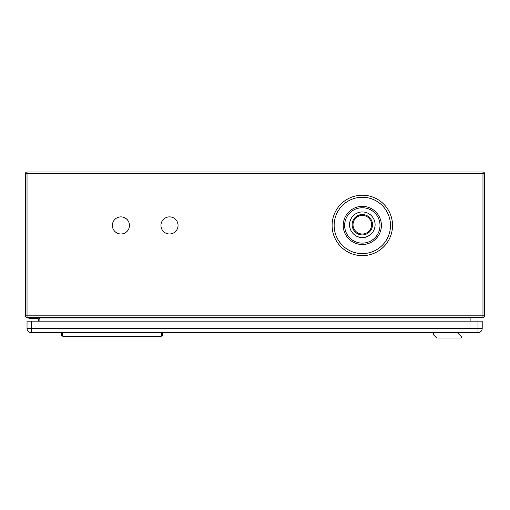 <?xml version="1.0" encoding="UTF-8"?>
<svg xmlns="http://www.w3.org/2000/svg" width="510" height="510" viewBox="0 0 510 510"><rect width="100%" height="100%" fill="white"/><g stroke="black" fill="none" stroke-linecap="round" stroke-linejoin="round"><path stroke-width="0.76" d="M38.734 321.172L38.734 319.642A1.147 1.147 0 0 0 37.587 318.495L28.942 318.495L28.407 317.347M37.587 317.347A2.295 2.295 0 0 1 39.882 319.642M38.734 319.642A1.147 1.147 0 0 0 37.587 318.495M169.505 216.884A8.549 8.549 0 0 0 160.956 225.433A8.549 8.549 0 0 0 169.505 233.982A8.549 8.549 0 0 0 178.054 225.433A8.549 8.549 0 0 0 169.505 216.884M120.927 216.884A8.549 8.549 0 0 0 112.378 225.433A8.549 8.549 0 0 0 120.927 233.982A8.549 8.549 0 0 0 129.476 225.433A8.549 8.549 0 0 0 120.927 216.884M470.118 321.172L470.118 317.959L39.882 317.959L39.882 321.172M39.882 317.959L39.27 317.347M470.118 317.959L470.73 317.347M27.03 317.347A1.53 1.53 0 0 1 25.5 315.817L25.5 173.527A1.53 1.53 0 0 1 27.03 171.998L482.97 171.998A1.53 1.53 0 0 1 484.5 173.527L484.5 315.817A1.53 1.53 0 0 1 482.97 317.347L482.97 315.817L484.5 315.817A1.53 1.53 0 0 1 482.97 317.347L27.03 317.347A1.53 1.53 0 0 1 25.5 315.817L27.03 315.817L27.03 317.347M458.152 332.647L458.152 333.412L461.212 336.472L461.212 338.002L436.732 338.002L433.672 334.942L433.672 332.647M458.407 332.647L458.407 333.412L461.467 336.472L461.212 338.002M436.732 338.002L433.627 334.942L433.627 332.647M477.997 321.172L482.205 321.172L482.205 328.44A4.207 4.207 0 0 1 477.997 332.647L31.237 332.647A4.207 4.207 0 0 1 27.03 328.44L27.03 321.172L31.237 321.172L31.237 332.647A4.207 4.207 0 0 1 27.03 328.44L477.997 328.44L477.997 321.172L31.237 321.172M362.317 237.494A12.775 12.775 0 0 1 349.541 224.719A12.775 12.775 0 0 1 362.317 211.943A12.775 12.775 0 0 1 375.092 224.719A12.775 12.775 0 0 1 362.317 237.494M362.317 214.525A10.194 10.194 0 0 1 372.51 224.719A10.194 10.194 0 0 1 362.317 234.912A10.194 10.194 0 0 1 352.123 224.719A10.194 10.194 0 0 1 362.317 214.525M362.317 215.418A9.295 9.295 0 0 1 371.618 224.719A9.295 9.295 0 0 1 362.317 234.013A9.295 9.295 0 0 1 353.022 224.719A9.295 9.295 0 0 1 362.317 215.418M362.317 255.65A30.217 30.217 0 0 0 392.534 225.433A30.217 30.217 0 0 0 362.317 195.215A30.217 30.217 0 0 0 332.106 225.433A30.217 30.217 0 0 0 362.317 255.65M362.317 253.61A28.177 28.177 0 0 0 390.494 225.433A28.177 28.177 0 0 0 362.317 197.255A28.177 28.177 0 0 0 334.146 225.433A28.177 28.177 0 0 0 362.317 253.61M362.317 244.513A19.08 19.08 0 0 0 381.397 225.433A19.08 19.08 0 0 0 362.317 206.352A19.08 19.08 0 0 0 343.236 225.433A19.08 19.08 0 0 0 362.317 244.513A19.08 19.08 0 0 1 343.236 225.433A19.08 19.08 0 0 1 362.317 206.352M362.317 207.748A17.684 17.684 0 0 0 344.632 225.433A17.684 17.684 0 0 0 362.317 243.117A17.684 17.684 0 0 0 380.001 225.433A17.684 17.684 0 0 0 362.317 207.748M354.877 235.104A12.202 12.202 0 0 0 369.769 235.097M62.392 332.647L62.392 336.122L64.725 336.536L159.356 336.536L161.689 336.122L161.689 332.647M62.392 336.122L61.423 335.95L61.423 332.647M162.658 332.647L162.658 335.95L161.689 336.122M25.5 173.527A1.53 1.53 0 0 1 27.03 171.998L27.03 315.817L482.97 315.817L482.97 173.527L484.5 173.527A1.53 1.53 0 0 0 482.97 171.998L482.97 173.527L25.5 173.527M477.997 332.647L477.997 328.44L482.205 328.44A4.207 4.207 0 0 1 477.997 332.647"/></g></svg>
